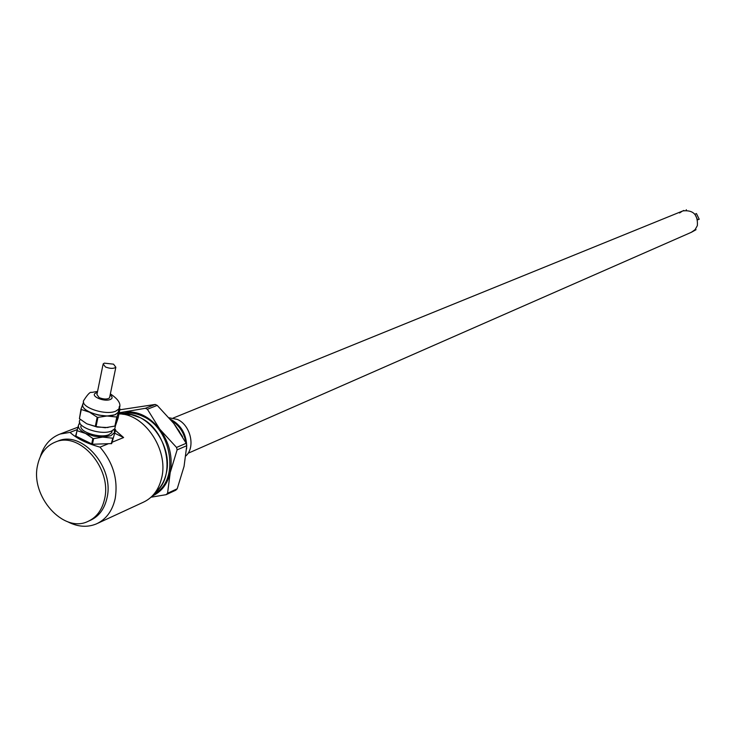 <?xml version="1.0" encoding="UTF-8"?>
<svg xmlns="http://www.w3.org/2000/svg" width="736" height="736" viewBox="0 0 736 736"><rect width="100%" height="100%" fill="white"/><g stroke="black" fill="none" stroke-linecap="round" stroke-linejoin="round"><path stroke-width="1.1" d="M170.522 419.364L171.378 419.759C180.854 425.114 185.95 433.55 186.659 445.068M171.543 420.606C179.474 425.564 184.276 432.961 185.932 442.787M186.585 448.914L186.677 447.47M186.668 445.252C185.619 433.697 180.348 425.196 170.853 419.759M147.384 409.244L145.388 408.296L155.232 404.45L157.219 405.398L147.384 409.244L159.786 429.189C149.316 416.337 137.439 410.624 124.154 412.059L119.085 413.328M152.186 496.092C161.534 491.786 167.541 483.957 170.2 472.604L177.118 449.871L176.539 447.442L186.19 443.284L173.779 423.439L157.219 405.398M169.197 417.79L177.422 419.437C190.55 425.049 195.693 447.295 185.895 455.897M178.241 429.677L179.492 431.59M182.51 436.531L175.14 425.252M122.728 414.267L131.229 414.653L139.785 417.505C166.943 429.116 176.741 476.302 155.48 492.172C160.853 487.591 164.441 481.344 166.244 473.441C173.411 445.749 147.283 410.449 122.728 414.267M154.376 493.644C179.924 481.298 172.242 428.766 142.802 416.318C135.268 412.795 127.972 412.04 120.906 414.037M151.027 497.205L166.143 494.675L167.569 493.258L170.2 472.604C173.006 457.295 169.538 442.824 159.786 429.189L176.539 447.442M145.388 408.296L119.195 412.767M155.232 404.45L119.812 409.805M167.569 493.258L177.201 488.796L184.055 466.403L186.769 445.703L177.118 449.871M177.201 488.796L175.784 490.204L166.143 494.675M186.19 443.284L186.769 445.703M57.031 441.407L58.282 440.91C82.515 430.468 114.641 467.802 106.978 498.042C104.466 509.008 98.882 516.46 90.234 520.38L88.955 520.968M108.1 443.854L100.004 447.138C113.224 462.631 118.266 479.826 115.147 498.741C112.295 511.097 106.012 519.496 96.278 523.949C87.382 527.574 78.044 526.939 68.273 522.063L67.565 521.695M97.584 523.351L143.06 502.357C152.619 497.987 158.82 489.808 161.681 477.839C168.811 449.862 144.44 413.614 118.965 413.908M40.296 456.743C43.774 445.317 50.379 437.754 60.122 434.028L70.021 432.382L76.94 429.704M115.515 430.459L123.62 437.552L112.176 442.198M100.004 447.138C86.728 443.468 76.737 438.546 70.021 432.382M114.926 433.311L123.62 437.552M104.549 499.128C102.037 510.112 96.453 517.574 87.796 521.493C63.305 533.48 30.231 496.119 37.564 465.336C40.112 453.496 46.184 445.676 55.789 441.885C80.04 431.434 112.203 468.841 104.549 499.128M111.955 431.121L112.001 431.958M114.144 429.493L114.54 432.556L110.869 435.73L93.601 438.619L92.451 444.259L111.697 443.578L115.644 429.852L111.697 443.578M111.237 443.771L112.866 437.975M96.057 426.567L105.23 427.726L115.359 425.997L118.119 417.974L120.005 408.912L118.873 411.7L115.212 414.782L97.943 417.367L96.057 426.567L87.078 423.881L97.161 427.055L108.026 427.542M118.827 409.483L118.873 411.7L116.785 417.036L98.182 415.067L81.273 409.483L79.424 418.664L80.997 409.142L83.582 402.196M104.346 363.142L113.537 364.164L115.846 367.236C113.638 368.819 110.17 368.736 105.441 366.979L103.141 363.924L104.346 363.142M91.687 444.102L92.846 438.454L85.183 433.219C79.939 430.505 77.74 427.754 78.586 424.948L75.606 435.97L92.451 444.259M112.396 438.159L93.886 436.126L77.013 430.689L75.882 436.319M79.957 423.182L78.586 424.948L79.709 422.538M114.669 428.922L115.644 429.852M92.846 438.454L93.601 438.619M112.111 430.781L111.624 432.722L108.818 434.728C99.71 438.748 77.197 431.397 81.337 425.104M80.215 419.336L80.15 419.658C74.437 426.411 100.814 435.933 111.624 430.992L114.834 428.692L115.35 426.208M86.554 423.623L79.424 418.664M117.254 416.861L115.359 425.997M119.306 408.25L120.005 408.912M114.89 426.181L116.785 417.036M95.303 426.411L97.18 417.211L89.452 412.16C84.18 409.474 81.963 406.75 82.791 404.009L83.527 402.868M97.943 417.367L97.18 417.211M118.726 409.998L118.211 412.436L115 414.681C104.31 419.262 77.86 410.384 83.426 403.374L83.619 402.39M109.738 396.943L109.554 397.836C107.41 399.473 103.96 399.427 99.194 397.679L96.922 394.542L102.966 364.789M188.039 453.284L691.444 232.254L695.115 229.632L697.36 225.602C698.041 214.682 693.211 209.788 682.87 210.919L683.643 210.542M691.527 232.217L696.017 229.706L695.538 229.135M686.394 210.266L686.274 209.714M699.2 219.245L696.431 213.56L694.913 214.277L697.627 219.834L699.2 219.245M690.911 232.456L696.017 229.706M679.576 212.98L682.336 211.14M119.388 406.263L118.938 408.94L115.727 411.176C104.917 415.969 78.43 406.456 84.125 399.878C87.86 394.082 90.362 391.607 91.641 392.444L97.557 391.414M110.142 394.956C112.7 396.943 112.728 398.47 110.225 399.519C103.344 402.307 88.955 395.296 96.287 392.849L97.327 392.555M77.749 427.248L60.122 434.028M58.282 440.91L55.789 441.885M114.411 429.226L115.589 429.953M111.624 432.722L112.019 430.827M114.834 428.692L115.423 425.877M118.211 412.436L118.938 408.94C121.642 404.469 118.781 399.455 110.363 393.898M109.554 397.836L115.846 367.236M173.218 418.039L682.87 210.919M682.419 211.103L683.836 210.45"/></g></svg>
